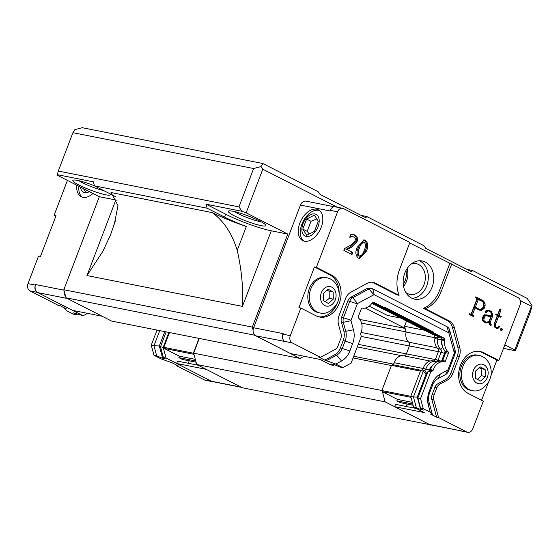 <?xml version="1.0" encoding="UTF-8"?>
<svg xmlns="http://www.w3.org/2000/svg" width="560" height="560" viewBox="0 0 560 560"><rect width="100%" height="100%" fill="white"/><g stroke="black" fill="none" stroke-linecap="round" stroke-linejoin="round"><path stroke-width="0.84" d="M431.158 424.935L242.305 387.765L196.7 364.49L193.634 353.171L199.255 338.45M63.812 289.73L99.33 196.7L57.68 175.448L57.421 174.706L93.366 181.832L94.458 185.864L207.151 208.215L206.059 204.183L225.673 214.193A34.552 4.676 -159.1 0 0 271.285 230.804L287.805 234.08L252.28 327.103L63.812 289.73L65.996 297.794L102.137 316.239L67.319 298.473A6.279 4.872 -78.8 0 1 67.165 298.389M37.401 292.39L37.352 292.369A5.656 4.389 -78.8 0 1 35.385 285.11L35.595 284.55A6.279 4.872 -78.8 0 0 37.401 292.39A6.279 4.872 101.2 0 0 37.786 292.614L72.604 310.38L102.137 316.239L111.601 321.062L300.069 358.442L254.464 335.167L254.296 334.544A6.279 4.872 101.2 0 0 255.794 335.825L290.619 353.591L320.152 359.45L330.687 364.826L333.403 365.365L334.593 364.728M300.069 358.442L304.108 356.272M520.317 300.629L531.454 306.306L514.801 349.916L504.84 344.834M287.805 234.08L246.148 212.821L262.801 169.218L337.309 207.242M334.369 206.78L306.082 201.166A6.279 4.872 101.2 0 0 300.454 205.079L253.61 327.761A6.279 4.872 101.2 0 0 253.099 330.12L252.28 327.103M412.335 402.367L397.411 399.406L382.431 391.762L385.168 401.87L196.7 364.49M430.773 425.138L385.168 401.87M416.15 408.443L395.528 404.348L394.639 406.679L429.457 424.445A6.279 4.872 101.2 0 0 430.458 424.795L459.473 430.549M406.301 406.49L407.064 403.984M413.098 405.181L400.386 402.661L396.858 400.862L397.411 399.406M365.386 308.063L405.097 328.321L404.537 326.277L406.539 321.027M400.778 318.087L387.352 315.42L369.25 306.187M353.724 356.251L393.442 364.126M78.827 180.691A16.961 2.296 -159.1 0 0 103.677 190.575M109.851 193.718A20.104 2.723 20.9 0 1 110.341 194.362A20.104 2.723 20.9 0 1 90.636 190.148A20.104 2.723 20.9 0 1 73.136 180.152A20.104 2.723 20.9 0 1 94.437 185.787M234.269 211.519A16.961 2.296 -159.1 0 0 261.177 221.795M259.476 220.899A20.104 2.723 20.9 0 1 265.776 225.19A20.104 2.723 20.9 0 1 246.071 220.976A20.104 2.723 20.9 0 1 228.571 210.98A20.104 2.723 20.9 0 1 240.954 213.402A20.104 2.723 20.9 0 1 259.476 220.899M405.125 328.426L359.828 319.445M406.07 331.926L361.578 323.106M353.073 357.945L391.384 365.54M381.857 390.502L193.634 353.171M361.186 215.411L366.702 216.503L365.876 217.805L320.04 194.411L318.213 191.758L262.899 163.534L82.201 127.694L74.844 129.654L72.919 132.685L253.617 168.525L238.966 206.899L58.268 171.059L57.421 174.706M58.268 171.059L72.919 132.685M99.33 196.7L115.85 199.976A34.552 4.676 -159.1 0 0 117.117 200.214M254.464 335.167L65.996 297.794M503.496 348.362L515.06 350.658L514.801 349.916M531.454 306.306L532 305.445L530.642 311.276L516.432 348.488L515.06 350.658M466.97 269.388L472.486 270.487L527.142 298.375L532 305.445M472.486 270.487L471.66 271.782L425.824 248.395L423.997 245.742L366.702 216.503M206.059 204.183L242.004 211.316L238.966 206.899M94.458 185.864L111.867 194.754A34.552 4.676 20.9 0 1 115.528 196.707M115.402 220.822L110.509 234.948L102.795 251.44L86.982 275.562L242.424 306.39L271.285 230.804M113.484 225.834L114.499 223.335L117.985 205.576L111.013 192.521L212.191 212.583C223.664 220.822 232.001 233.415 237.209 250.369C241.661 269.864 243.404 288.54 242.424 306.39M246.148 212.821L242.004 211.316M237.209 250.369L246.33 226.492A34.552 4.676 20.9 0 1 224.56 217.098L225.673 214.193M262.899 163.534L260.981 166.565L262.801 169.218M260.981 166.565L253.617 168.525M246.33 226.492A43.974 5.957 20.9 0 1 212.191 212.583M207.151 208.215L224.56 217.098M253.099 330.12A6.279 4.872 101.2 0 0 254.296 334.544M382.431 391.762L381.836 390.558L391.454 365.358L392.742 364.665L421.211 370.314M403.508 355.775L430.017 361.032L403.557 355.789A10.066 7.812 -78.8 0 0 403.508 355.775A10.066 7.812 -78.8 0 0 394.247 362.726A3.143 2.436 -78.8 0 1 392.742 364.665M434.917 337.736L406.098 332.024A10.066 7.812 -78.8 0 0 408.751 342.188A3.143 2.436 -78.8 0 1 409.416 345.919L406.392 353.836A3.143 2.436 -78.8 0 1 403.613 355.796M406.098 332.024L405.097 328.321M323.295 293.524L328.153 289.198L333.158 292.012L333.298 299.159L328.433 303.485L323.428 300.671L323.295 293.524M319.879 312.921L318.402 312.634A17.906 13.895 -78.8 0 1 307.972 299.404A17.906 13.895 -78.8 0 1 314.559 280.875A17.906 13.895 -78.8 0 1 325.367 277.508L326.844 277.802A17.906 13.895 101.2 0 0 316.036 281.169A17.906 13.895 101.2 0 0 309.449 299.698A17.906 13.895 101.2 0 0 319.879 312.921C325.689 314.566 331.275 311.675 336.63 304.248C342.447 294.483 337.771 279.692 326.844 277.802M333.158 292.012L329.119 291.214L327.061 290.171M325.234 301.686L329.259 298.354L333.298 299.159M329.259 298.354L329.119 291.214M475.594 378.455L475.272 371.343L480.039 366.828L485.128 369.425L485.45 376.537L480.683 381.052L475.594 378.455M471.947 390.523L470.47 390.229A17.906 13.895 -78.8 0 1 459.907 375.403A17.906 13.895 -78.8 0 1 477.435 355.11L478.912 355.404A17.906 13.895 101.2 0 0 461.384 375.697A17.906 13.895 101.2 0 0 471.947 390.523C477.757 392.168 483.343 389.277 488.698 381.843C494.515 372.085 489.839 357.294 478.912 355.404M477.344 379.351L481.411 375.739L485.45 376.537M481.411 375.739L481.082 368.627L485.128 369.425M481.082 368.627L479.108 367.71M314.832 213.955A12.173 7.497 117 0 1 318.059 226.709A12.173 7.497 117 0 1 306.229 236.481A12.173 7.497 117 0 1 303.002 223.727A12.173 7.497 117 0 1 314.832 213.955M303.758 241.038A17.276 10.64 117 0 1 303.121 221.438A17.276 10.64 117 0 1 319.368 210.448M302.778 229.096L306.628 219.023L314.377 215.145L318.283 221.34L314.44 231.406L306.684 235.291L302.778 229.096L307.188 231.343L309.246 234.01M316.764 218.932L311.031 221.277L307.188 231.343M311.031 221.277L306.628 219.023M304.423 241.206A17.276 10.64 117 0 1 302.68 240.604A17.276 10.64 117 0 1 301.056 220.381A17.276 10.64 117 0 1 318.381 209.832A17.276 10.64 117 0 1 320.649 228.711A17.276 10.64 117 0 1 304.423 241.206M419.454 260.771A19.474 15.113 -78.8 0 1 426.678 285.985A19.474 15.113 -78.8 0 1 412.013 298.326M411.516 263.795A15.701 12.187 -78.8 0 1 416.066 263.606A15.701 12.187 -78.8 0 1 418.565 264.474A15.701 12.187 -78.8 0 1 424.571 283.031A15.701 12.187 -78.8 0 1 409.955 294.413A15.701 12.187 -78.8 0 1 405.825 292.502M403.564 286.328A15.701 12.187 101.2 0 0 407.071 268.639M403.256 284.179A13.818 10.724 101.2 0 0 405.965 270.508M382.116 391.601L410.97 397.327M410.781 396.298L381.836 390.558M391.454 365.358L420.399 371.098M424.634 330.26L404.537 326.277M371.833 303.317L434.252 335.167L434.84 337.351A2.387 1.855 -78.8 0 1 434.903 338.548A10.892 8.456 101.2 0 0 437.913 348.684A2.387 1.855 -78.8 0 1 438.41 351.519L435.4 359.408A2.387 1.855 -78.8 0 1 433.279 360.899A10.892 8.456 101.2 0 0 433.216 360.892A10.892 8.456 101.2 0 0 423.206 368.382A2.387 1.855 -78.8 0 1 422.065 369.852L420.574 370.657L410.725 396.438L413.637 407.155L424.172 412.531L394.639 406.679M412.783 404.019L396.858 400.862M413.112 405.237L407.225 404.068M253.61 327.761L283.143 333.62L282.919 334.201A5.656 4.389 101.2 0 0 284.886 341.453L255.794 335.825M333.403 365.365L331.387 363.979L334.103 364.518L340.095 367.08L342.811 367.619L335.832 364.056L324.779 360.115L318.549 356.937L320.488 357.322L335.104 349.461A6.279 4.872 101.2 0 0 337.967 346.01L340.781 338.632A6.279 4.872 101.2 0 0 341.061 333.858L338.611 324.814A12.565 9.751 -78.8 0 1 339.164 315.28L345.422 298.9A12.565 9.751 -78.8 0 1 351.141 291.991L367.423 283.241A12.565 9.751 -78.8 0 1 372.96 282.317A12.565 9.751 -78.8 0 1 374.955 283.017L399.063 295.316A29.841 23.156 -78.8 0 1 399.462 269.794L409.892 242.466L343.56 208.614A5.656 4.389 101.2 0 0 342.657 208.299L335.279 206.836A5.656 4.389 101.2 0 0 330.211 210.357L329.987 210.938L300.454 205.079M429.457 424.445L459.431 430.528A5.656 4.389 101.2 0 0 460.334 430.843L467.719 432.306A5.656 4.389 101.2 0 0 472.78 428.785L483.329 401.163L468.125 393.407A21.987 17.059 -78.8 0 1 459.718 367.43A21.987 17.059 -78.8 0 1 480.172 351.491A21.987 17.059 -78.8 0 1 483.665 352.709L498.869 360.465L496.93 360.08L490.763 376.215M372.505 302.813L436.975 335.706L434.252 335.167M437.227 335.531L437.563 337.89A2.387 1.855 -78.8 0 1 437.619 339.087L434.903 338.548M422.065 369.852L424.781 370.391A2.387 1.855 -78.8 0 0 425.929 368.928A10.892 8.456 -78.8 0 1 435.939 361.431A10.892 8.456 -78.8 0 1 435.974 361.438A2.387 1.855 -78.8 0 0 435.981 361.438A2.387 1.855 -78.8 0 0 438.116 359.947L441.133 352.058A2.387 1.855 -78.8 0 0 440.636 349.223A10.892 8.456 -78.8 0 1 437.619 339.087L441.203 339.633A7.714 5.985 -78.8 0 0 442.218 345.457M427.378 373.058A5.565 4.319 -78.8 0 1 426.706 373.506L424.781 370.391L423.29 371.196L420.574 370.657M410.725 396.438L413.448 396.977L416.36 407.694L413.637 407.155M427.175 373.597L426.195 373.779L423.29 371.196L413.448 396.977L417.277 397.117L420.651 409.535L416.36 407.694M467.719 432.306A5.656 4.389 101.2 0 1 466.816 431.991L438.599 417.592L436.653 417.207L430.423 414.022L432.362 414.414L430.255 412.244L423.269 408.681L420.553 408.142L423.367 410.074L420.651 409.535M432.117 287.063A19.474 15.113 -78.8 0 1 414.666 299.187A19.474 15.113 -78.8 0 1 403.627 277.151A19.474 15.113 -78.8 0 1 422.24 260.988A19.474 15.113 -78.8 0 1 432.117 287.063M423.206 368.382L429.366 370.083A5.565 4.319 -78.8 0 1 429.107 370.769M430.073 370.223L429.366 370.083A7.714 5.985 -78.8 0 1 432.327 365.799M342.811 367.619L351.078 363.174L361.291 336.434L360.668 334.145A1.134 0.875 -78.8 0 1 360.745 333.214A12.152 9.429 101.2 0 0 358.54 318.017A1.134 0.875 -78.8 0 1 358.302 316.673L361.312 308.784A1.134 0.875 -78.8 0 1 362.327 308.077A12.152 9.429 101.2 0 0 362.369 308.084A12.152 9.429 101.2 0 0 371.826 303.331A1.134 0.875 -78.8 0 1 372.204 302.974L373.611 302.218L384.727 307.888L384.944 307.307L433.433 332.052L433.209 332.633L444.325 338.303L444.787 340.011A1.134 0.875 -78.8 0 1 444.815 340.578A12.152 9.429 101.2 0 0 448.175 351.883A1.134 0.875 -78.8 0 1 448.413 353.227L445.396 361.116A1.134 0.875 -78.8 0 1 444.388 361.823A12.152 9.429 101.2 0 0 444.339 361.816A12.152 9.429 101.2 0 0 433.174 370.174A1.134 0.875 -78.8 0 1 432.635 370.874L430.752 371.882L420.546 398.622L423.269 408.681M444.339 361.816L441.623 361.277A12.152 9.429 -78.8 0 0 430.458 369.635A1.134 0.875 -78.8 0 1 429.912 370.335L428.036 371.343L417.823 398.083L420.553 408.142M441.623 361.277A12.152 9.429 -78.8 0 1 441.658 361.284A1.134 0.875 -78.8 0 0 442.68 360.577L445.396 361.116M320.488 357.322L292.271 342.923A5.656 4.389 -78.8 0 1 290.304 335.664L300.846 308.049L298.907 307.664L314.447 266.959L316.393 267.344L337.596 211.82L330.211 210.357M409.703 242.97L518.105 297.682A5.656 4.389 -78.8 0 1 520.072 304.941L498.869 360.465M488.446 382.291L481.579 400.274M436.653 417.207L431.83 399.427A6.279 4.872 -78.8 0 1 432.11 394.66L434.931 387.275A6.279 4.872 -78.8 0 1 437.787 383.824L445.221 379.827A12.565 9.751 101.2 0 0 450.947 372.925L457.198 356.545A12.565 9.751 101.2 0 0 457.758 347.004L452.382 327.201A12.565 9.751 101.2 0 0 447.447 320.614L423.339 308.315A29.841 23.156 101.2 0 0 439.39 290.773L449.827 263.445M399.063 295.316L397.124 294.931L373.009 282.632A12.565 9.751 101.2 0 0 371.973 282.191M324.779 360.115L334.705 354.774A12.565 9.751 101.2 0 0 340.431 347.872L343.245 340.494A12.565 9.751 101.2 0 0 343.805 330.953L341.355 321.909A6.279 4.872 -78.8 0 1 341.635 317.142L347.886 300.762A6.279 4.872 -78.8 0 1 350.749 297.311L367.024 288.554A6.279 4.872 -78.8 0 1 369.796 288.092L371.735 288.484A6.279 4.872 -78.8 0 1 372.736 288.827L447.174 326.816A6.279 4.872 -78.8 0 1 449.638 330.106L455.014 349.909A6.279 4.872 -78.8 0 1 454.734 354.683L448.476 371.056A6.279 4.872 -78.8 0 1 445.62 374.514L438.186 378.511A12.565 9.751 101.2 0 0 432.467 385.413L429.646 392.791A12.565 9.751 101.2 0 0 429.086 402.332L432.362 414.414M318.584 316.792A21.987 17.059 101.2 0 0 337.456 302.554M339.136 294.091A21.987 17.059 101.2 0 0 329.651 274.722L314.447 266.959M496.93 360.08L481.719 352.324A21.987 17.059 101.2 0 0 479.192 351.337M427.042 373.947L426.195 373.779L417.277 397.117L418.124 397.285M444.969 350.875A5.565 4.319 -78.8 0 1 444.5 353.423L441.511 361.256M441.224 337.568A5.565 4.319 -78.8 0 1 441.203 339.633L442.113 339.815M342.657 208.299A5.656 4.389 101.2 0 0 337.596 211.82M316.393 267.344L331.597 275.107A21.987 17.059 -78.8 0 1 340.004 301.084A21.987 17.059 -78.8 0 1 319.55 317.023A21.987 17.059 -78.8 0 1 316.057 315.805L300.846 308.049M358.295 258.076C355.453 255.458 355.11 251.86 357.266 247.268L364.336 239.967L365.4 240.352C368.235 243.054 368.536 246.729 366.289 251.384L359.352 258.454L358.295 258.076M347.13 249.585L352.758 252.511L351.96 254.59L343.896 250.474L344.659 248.479L350.385 245.385L354.998 241.094C355.691 239.12 355.292 237.748 353.808 236.978L352.912 236.663L349.72 237.244L350.7 234.689L353.451 234.486L354.942 235.011C357.336 236.32 358.029 238.595 357.028 241.822L351.407 247.275L347.13 249.585L345.968 249.354L350.238 247.044L355.866 241.591L357.028 241.822M451.766 263.83L441.336 291.158A29.841 23.156 -78.8 0 1 425.285 308.7L449.393 320.999A12.565 9.751 -78.8 0 1 454.328 327.586L459.697 347.389A12.565 9.751 -78.8 0 1 459.144 356.93L452.886 373.31A12.565 9.751 -78.8 0 1 447.167 380.212L439.733 384.209A6.279 4.872 101.2 0 0 436.87 387.66L434.056 395.045A6.279 4.872 101.2 0 0 433.776 399.812L438.599 417.592M485.1 303.849L485.079 305.886L484.141 308.35L481.775 310.289L479.458 310.163L475.055 307.916L472.325 315.063L473.984 315.91L473.683 316.701L469.084 314.349L469.385 313.558L471.037 314.405L477.092 298.543L475.44 297.696L475.741 296.905L483.098 300.664L484.736 302.561L485.1 303.849L483.938 303.618L483.574 302.33L484.736 302.561M497.679 314.713L499.793 309.183L501.081 309.841L498.974 315.371L501.221 316.519L500.927 317.303L498.673 316.148L495.789 323.708L495.481 326.242L496.587 327.439L497.889 327.285L499.156 326.011L499.639 326.683L498.309 328.118L496.496 328.342L495.082 327.621L494.074 326.018L494.473 323.12L497.385 315.49L495.733 314.65L496.027 313.866L497.679 314.713L495.915 314.174M490.623 324.401L491.316 324.751L491.008 325.542L489.993 325.024L489.006 323.449L489.111 321.902L487.788 322.812L486.059 323.015L484.078 322.007L482.454 320.152L482.468 317.989L483.154 316.197L484.533 314.727L490.63 315.903L491.302 315.546L491.785 314.272L490.707 312.088L488.502 310.961L486.871 311.297L487.221 311.479L486.675 312.886L485.324 312.2L485.842 310.849L488.565 310.058L491.176 311.395L492.569 314.272L492.555 316.309L490.434 321.867L490.623 324.401L489.461 324.17L489.265 323.407L490.434 323.638M502.474 330.008L500.983 330.631L500.423 328.958L501.872 328.286L502.474 330.008L501.312 329.777L500.941 328.72M326.725 360.5L336.651 355.159A12.565 9.751 101.2 0 0 342.37 348.257L345.191 340.879A12.565 9.751 101.2 0 0 345.751 331.338L343.294 322.294A6.279 4.872 -78.8 0 1 343.574 317.527L349.832 301.147A6.279 4.872 -78.8 0 1 352.688 297.696L368.97 288.939A6.279 4.872 -78.8 0 1 371.735 288.484M425.285 308.7L423.339 308.315M365.4 240.352L363.734 239.904M358.785 258.293L365.127 251.153L366.289 251.384M365.127 251.153C367.367 246.498 367.073 242.823 364.231 240.121M352.758 252.511L347.109 249.634M355.866 241.591C356.867 238.357 356.167 236.089 353.773 234.78L354.942 235.011M353.773 234.78L352.877 234.409M350.014 236.481L352.912 236.663M350.91 254.051L351.589 252.28M484.141 308.35L482.972 308.119L483.91 305.655L485.079 305.886M483.91 305.655L483.938 303.618M483.574 302.33L481.936 300.433L483.098 300.664M481.936 300.433L475.622 297.213M469.266 313.866L471.037 314.405M472.633 316.162L472.822 315.679L473.984 315.91M472.822 315.679L471.163 314.832L472.325 315.063M471.163 314.832L473.886 307.685L475.055 307.916M479.087 309.974L481.775 310.289M480.606 310.058L481.691 309.498L482.86 309.729M481.691 309.498L482.972 308.119M501.081 309.841L499.674 309.484M495.901 328.041L498.309 328.118M498.68 326.494L499.639 326.683M497.14 327.887L497.679 327.306M495.691 326.984L496.587 327.439M494.515 326.718L494.319 326.011L495.481 326.242M494.319 326.011L494.62 323.477L495.789 323.708M494.62 323.477L497.504 315.917L498.673 316.148M499.877 316.764L500.059 316.288L501.221 316.519M500.059 316.288L497.805 315.14L498.974 315.371M497.805 315.14L499.919 309.61M489.972 324.982L490.147 324.52L491.316 324.751M490.147 324.52L489.461 324.17M489.265 323.407L489.265 321.636L490.434 321.867M489.265 321.636L491.386 316.078L492.555 316.309M491.743 314.111L492.569 314.272M491.386 316.078L491.393 315.308M491.162 312.802L492.226 313.012M490.56 312.011L490.014 311.164L491.176 311.395M490.014 311.164L487.977 310.121M485.632 312.354L486.052 311.248L487.221 311.479M486.052 311.248L486.871 311.297M485.772 311.031L487.214 311.122M486.052 310.891L488.502 310.961M486.409 314.839L490.63 315.903M485.471 322.714L487.788 322.812M488.054 321.692L489.111 321.902M486.619 322.581L487.515 321.965M500.773 330.001L501.312 329.777M343.805 330.953L345.751 331.338L353.465 329.763L351.008 320.719A0.63 0.49 -78.8 0 1 351.036 320.243L357.294 303.863A0.63 0.49 -78.8 0 1 357.581 303.52L373.856 294.763A0.63 0.49 -78.8 0 1 374.234 294.756L448.672 332.738A0.63 0.49 -78.8 0 1 448.917 333.067L454.293 352.87A0.63 0.49 -78.8 0 1 454.265 353.353L448.007 369.726A0.63 0.49 -78.8 0 1 447.72 370.076L440.293 374.073L438.186 378.511M340.431 347.872L349.839 350.973L352.653 343.595L343.245 340.494M335.832 364.056L341.544 360.99L336.651 355.159L334.705 354.774M429.086 402.332L428.365 405.293L430.255 412.244M432.467 385.413L431.991 384.083L429.177 391.461L429.646 392.791M384.006 307.748L430.486 331.464L430.486 332.094L441.602 337.764L442.064 339.472A1.134 0.875 -78.8 0 1 442.092 340.039A12.152 9.429 101.2 0 0 445.459 351.344A1.134 0.875 -78.8 0 1 445.69 352.688L442.68 360.577M372.799 302.652L382.004 307.349L384.727 307.888M358.078 255.787L359.667 256.165L358.078 255.787C356.601 253.631 356.657 251.034 358.232 247.996C359.149 244.433 360.843 242.501 363.321 242.193M479.612 309.351L474.173 306.936L477.183 299.054L482.622 301.462L483.707 303.723L483.707 305.431L482.881 307.601L480.977 309.19L479.612 309.351L475.342 307.167L478.352 299.285M489.622 316.554L489.811 316.162L490.98 316.393L489.174 321.111L487.536 321.958L486.157 322.119L484.54 321.3L483.819 320.187L484.386 317.016L485.443 315.91L486.71 315.784L490.749 316.855L490.98 316.393M486.157 322.119L483.378 321.069L482.65 319.956L482.65 318.276L484.281 315.679L486.71 315.784M428.365 405.293A18.221 14.14 -78.8 0 1 429.177 391.461M431.991 384.083A18.221 14.14 -78.8 0 1 440.293 374.073M353.465 329.763A18.221 14.14 -78.8 0 1 352.653 343.595M349.839 350.973A18.221 14.14 -78.8 0 1 341.544 360.99M417.823 398.083L420.546 398.622M428.036 371.343L430.752 371.882M441.602 337.764L444.325 338.303M430.486 331.464L433.433 332.052M433.209 332.633L430.486 332.094M359.401 248.227C360.311 244.664 362.012 242.732 364.49 242.431C365.862 244.72 365.743 247.401 364.126 250.481C363.251 253.904 361.62 255.752 359.24 256.018C357.77 253.862 357.819 251.265 359.401 248.227L358.232 247.996M362.88 242.039L364.49 242.431M474.173 306.936L475.342 307.167M484.281 315.679L485.443 315.91M483.217 316.785L484.386 317.016M482.65 318.276L483.812 318.507M482.65 319.956L483.819 320.187M483.378 321.069L484.54 321.3M241.136 387.17A6.279 4.872 -78.8 0 1 240.982 387.093L206.164 369.32L176.631 363.468L177.513 361.137L198.156 365.232M199.01 338.401L193.354 353.206L193.97 354.417M65.842 297.22A6.279 4.872 -78.8 0 1 64.624 292.719M89.404 191.639A12.173 7.497 117 0 1 80.437 187.061M82.25 197.134A17.276 10.64 117 0 1 78.904 186.277M87.066 190.442L85.176 191.387L83.405 188.573M93.002 193.473A17.276 10.64 117 0 1 81.172 196.7A17.276 10.64 117 0 1 76.839 185.227M176.631 363.468L211.449 381.234A6.279 4.872 101.2 0 0 211.848 381.416A6.279 4.872 -78.8 0 0 212.45 381.584L241.472 387.338M193.354 353.206L163.821 347.347L169.477 332.542M195.307 359.352L179.403 356.195L164.108 348.39L193.641 354.249M164.108 348.39L163.821 347.347M195.755 361.004L178.85 357.651L179.403 356.195M196.07 362.166L182.371 359.45L178.85 357.651M196.084 362.222L189.056 360.773M188.286 363.279L189.21 360.857M213.605 381.815A5.656 4.389 -78.8 0 1 212.8 381.752A5.656 4.389 -78.8 0 1 211.897 381.437L211.848 381.416M87.577 313.355L83.153 315.735L72.695 310.401M176.638 363.44L166.103 358.064L163.191 347.347L168.889 332.423M65.002 308.175L64.421 308.483L66.535 310.653L73.514 314.216L76.237 314.755L73.416 312.823L83.153 315.735M67.417 180.418L54.089 215.327L56.028 215.712L40.488 256.41L38.549 256.025L28 283.647A5.656 4.389 -78.8 0 0 29.967 290.899L58.191 305.305L60.13 305.69L66.367 308.868L64.421 308.483M166.103 358.064L163.38 357.525L160.475 346.808L166.166 331.884M160.475 346.808L163.191 347.347M163.38 357.525L165.403 358.911L162.68 358.372L156.695 355.81L153.972 355.271L151.249 345.219L157.031 330.071M212.8 381.752L205.415 380.282A5.656 4.389 101.2 0 1 204.512 379.974L176.295 365.575L178.241 365.96L172.004 362.775L160.958 358.834L153.972 355.271M176.295 365.575L176.106 364.868M55.839 216.223L54.089 215.327M160.692 346.234L159.313 345.961L164.794 331.611M162.68 358.372L159.313 345.961L153.965 345.758L159.747 330.61M77.637 313.999L76.237 314.755M156.695 355.81L153.965 345.758L151.249 345.219M401.548 355.705L357.28 346.927L401.548 355.705M361.067 332.437L408.366 341.817M115.85 199.976L86.982 275.562M409.388 345.982L361.284 336.448M358.26 344.358L406.364 353.899M324.233 288.477A9.926 7.7 -78.8 0 1 336.091 295.148A9.926 7.7 -78.8 0 1 324.562 305.41A9.926 7.7 -78.8 0 1 324.233 288.477M472.577 375.459A9.926 7.7 -78.8 0 1 483.868 364.756A9.926 7.7 -78.8 0 1 484.638 381.612A9.926 7.7 -78.8 0 1 472.577 375.459M394.247 362.726L423.178 368.466M408.751 342.188L437.066 347.802M406.392 353.836L435.33 359.576M438.361 351.659L409.416 345.919M440.265 337.078L437.563 337.89L434.84 337.351M442.764 347.319L440.636 349.223L437.913 348.684M445.347 353.591L438.41 351.519M441.224 361.207L435.4 359.408M435.904 361.424L433.251 360.899M466.816 431.991L459.431 430.528M436.1 362.257L435.974 361.438M430.458 369.635L433.174 370.174M429.912 370.335L432.635 370.874M444.304 361.809L441.658 361.284M292.271 342.923L284.886 341.453M290.304 335.664L282.919 334.201M367.024 288.554L368.97 288.939L373.856 294.763M350.749 297.311L352.688 297.696L357.581 303.52M347.886 300.762L357.294 303.863M341.635 317.142L351.036 320.243M341.355 321.909L343.294 322.294L351.008 320.719M374.955 283.017L373.009 282.632M441.336 291.158L439.39 290.773M449.393 320.999L447.447 320.614M454.328 327.586L452.382 327.201M459.697 347.389L457.758 347.004M459.144 356.93L457.198 356.545M452.886 373.31L450.947 372.925M447.167 380.212L445.221 379.827M439.733 384.209L437.787 383.824M434.931 387.275L436.87 387.66M434.056 395.045L432.11 394.66M431.83 399.427L433.776 399.812M331.597 275.107L329.651 274.722M483.665 352.709L481.719 352.324M350.238 247.044L351.407 247.275M448.672 332.738L447.174 326.816M372.736 288.827L374.234 294.756M445.62 374.514L447.72 370.076M448.476 371.056L448.007 369.726M454.734 354.683L454.265 353.353M455.014 349.909L454.293 352.87M449.638 330.106L448.917 333.067M445.69 352.688L448.413 353.227M445.459 351.344L448.175 351.883M442.064 339.472L444.787 340.011M444.815 340.578L442.092 340.039M67.319 298.473L37.786 292.614M211.449 381.234L240.982 387.093M35.595 284.55L63.931 290.171M29.967 290.899L37.352 292.369M28 283.647L35.385 285.11M204.512 379.974L211.897 381.437M110.726 234.381L110.509 234.948M435.939 361.431L433.216 360.892M46.648 240.275L48.972 234.206"/></g></svg>
